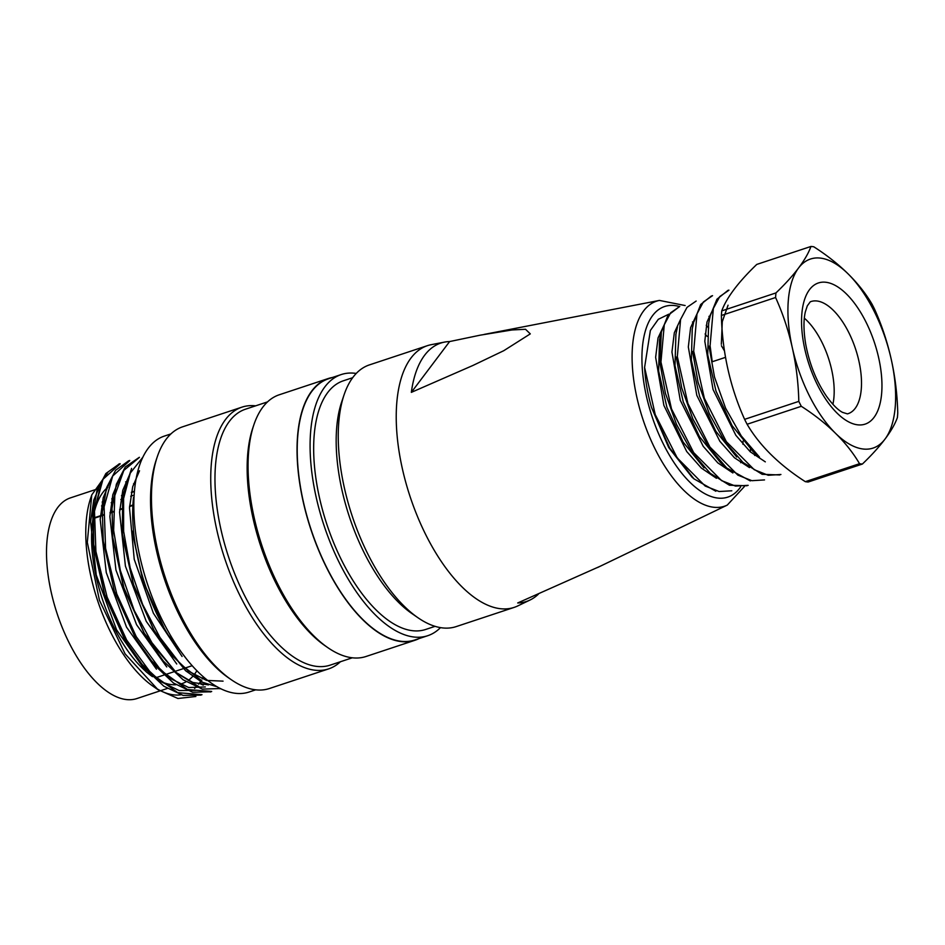 <?xml version="1.0" encoding="UTF-8"?>
<svg xmlns="http://www.w3.org/2000/svg" width="945" height="945" viewBox="0 0 945 945"><rect width="100%" height="100%" fill="white"/><g stroke="black" fill="none" stroke-linecap="round" stroke-linejoin="round"><path stroke-width="1.42" d="M728.926 290.221L719.759 296.565L713.345 308.472L710.085 345.74L712.235 361.746L725.547 357.34M709.022 346.165L714.503 377.043L725.606 408.216L741.282 435.94L759.485 457.108M691.953 477.071L668.729 447.552L651.495 407.413A95.74 44.403 -108.3 0 1 644.596 367.416L650.373 330.478L658.299 319.315L668.812 314.189M651.495 407.413L669.757 448.19L693.961 478.843L715.826 491.235M679.75 306.404L667.95 315.394L661.358 332.073L659.858 362.348L665.422 393.297L676.537 424.47L692.047 452.383L710.238 473.327L729.457 485.234L747.011 485.754M748.156 485.34L735.493 486.084L721.567 480.615L693.677 452.62L671.517 408.949L660.957 362.006L664.264 324.785L670.655 312.771L679.774 306.475M731.796 490.798L719.121 491.518L705.218 486.049L677.293 457.994L655.228 414.571L644.596 367.416M764.529 479.918L751.877 480.686L737.856 475.134L709.931 447.02L687.913 403.539L677.329 356.584L680.589 319.422L687.003 307.373L696.158 301.053M676.277 357.045L681.711 387.899L692.921 419.072L708.526 446.808L726.705 467.976L750.306 480.922M711.396 295.986L700.682 304.503L694.126 321.324M780.913 474.496L768.25 475.276L754.24 469.7L726.327 441.634L704.344 398.235L693.701 351.162L696.973 313.929L703.387 301.963L712.542 295.655M692.591 351.528L698.072 382.335L709.282 413.627L724.756 441.539L742.924 462.412L762.166 474.307L779.767 474.957M727.662 290.647L716.912 299.234L710.25 315.76L708.537 323.899M753.141 451.651L732.115 425.699L715.991 391.088L707.722 354.836L708.632 323.97M736.687 456.978L715.826 431.215L699.666 396.569L691.35 360.21L692.236 329.427M720.385 462.424L699.418 436.59L683.294 402.027L675.002 365.656L675.899 334.79M704.013 467.858L683.093 442.047L666.922 407.378L658.641 371.113L659.504 340.283M741.093 460.853L740.679 462.707M664.394 324.407L658.027 337.991L655.641 357.316L663.886 405.429L686.708 451.521L701.379 468.094L716.428 478.276M680.683 319.138L674.317 332.782L671.942 352.036L680.27 400.278L703.21 446.312L717.822 462.885L732.883 472.961M696.949 314L690.606 327.632L688.326 347.004L696.808 395.364L719.854 441.291L734.454 457.758L749.456 467.586M713.333 308.519L706.99 322.009L704.805 341.275L713.05 389.505L735.848 435.302L750.283 451.816L765.308 461.857M728.052 305.2L722.287 321.666L721.33 344.323M692.472 321.985L693.547 322.8M705.088 333.951L707.12 336.385M742.935 444.304A86.55 40.139 71.7 0 0 743.03 441.138M884.992 439.118A99.568 46.175 -108.3 0 1 835.522 433.306A99.568 46.175 -108.3 0 1 792.312 347.748A99.568 46.175 -108.3 0 1 798.56 268.002A99.568 46.175 -108.3 0 1 848.031 273.802A99.568 46.175 -108.3 0 1 891.241 359.36A99.568 46.175 -108.3 0 1 884.992 439.118A244.755 66.233 -26.8 0 0 897.396 417.572A113.353 52.566 71.7 0 0 897.75 412.989A244.755 211.928 -83.3 0 0 891.241 359.36A244.755 211.928 -83.3 0 0 874.527 309.121A113.353 52.566 71.7 0 0 872.034 304.195A244.755 145.707 -175.5 0 0 848.031 273.802A244.755 145.707 -175.5 0 0 813.81 246.799A113.353 52.566 71.7 0 0 810.964 246.456A244.755 66.221 153.2 0 1 798.56 268.002A244.755 66.221 153.2 0 1 775.951 292.926A113.353 52.566 71.7 0 0 775.585 297.51A244.755 211.928 96.7 0 1 792.312 347.748A244.755 211.928 96.7 0 1 798.808 401.377A113.353 52.566 71.7 0 0 801.301 406.303A244.755 145.719 4.5 0 1 835.522 433.306A244.755 145.719 4.5 0 1 859.525 463.7A113.353 52.566 71.7 0 0 862.383 464.042A244.755 66.233 -26.8 0 0 884.992 439.118M804.337 318.17A57.409 26.625 -108.3 0 1 832.888 404.306M862.383 464.042L808.188 482.009A113.353 52.566 -108.3 0 1 805.329 481.666A244.755 145.719 4.5 0 1 771.108 454.663A244.755 145.719 4.5 0 1 747.105 424.258A113.353 52.566 -108.3 0 1 744.613 419.344A244.755 211.928 96.7 0 1 727.898 369.105A244.755 211.928 96.7 0 1 721.389 315.476A113.353 52.566 -108.3 0 1 721.756 310.893A244.755 66.221 153.2 0 1 734.159 289.347A244.755 66.221 153.2 0 1 756.768 264.423L810.964 246.456M805.329 481.666L859.525 463.7M744.613 419.344L798.808 401.377M801.301 406.303L747.105 424.258M721.756 310.893L775.951 292.926M775.585 297.51L721.389 315.476M133.481 497.909L133.517 497.554A122.543 56.83 71.7 0 0 168.21 635.005L164.572 629.063L143.203 581.258L132.028 530.925M217.267 686.826L201.757 682.054L185.586 670.726L154.886 632.229L133.623 584.79L122.413 534.386L122.626 496.231L131.591 468.413M219.819 688.574L202.36 689.106L183.082 679.774L163.497 661.24L145.282 635.465L123.996 587.991L112.821 537.681L112.018 508.386L116.365 484.277L125.26 467.007L139.364 457.285M210.144 691.811L192.65 692.236L173.455 683.022L153.988 664.571L135.773 638.761L114.345 591.251L103.253 541.012L102.355 511.777L106.643 487.514L115.609 470.267L128.402 460.995M200.576 695.095L183.094 695.414L163.804 686.188L144.242 667.737L126.11 641.868L104.682 594.464L93.649 544.143L92.799 514.883L96.922 490.691L105.875 473.516L118.751 464.302M120.157 463.889L103.005 479.28L94.453 510.111L95.894 551.443L107.116 597.122L126.654 640.037L151.365 673.702L177.754 692.673L201.994 694.669L200.612 695.177M129.772 460.617L112.691 476.032L104.104 506.863L105.592 548.372L116.755 593.873L136.281 636.717L161.075 670.537L187.5 689.555L211.656 691.445M139.411 457.38L123.854 470.386L114.806 495.57L113.648 530.428L120.31 570.39L134.249 610.517L153.751 646.073L176.632 673.005L200.222 687.487M142.719 457.404L130.268 473.102L123.594 498.535L123.641 531.338L130.162 567.851L142.636 604.398L159.977 637.485L180.341 663.981L201.864 680.861M107.884 472.335L91.76 494.932L87.306 542.359L99.438 600.264L125.083 653.845L157.91 689.614L177.932 698.485L195.863 696.489M91.76 494.932L90.72 498.015A116.412 53.995 71.7 0 0 153.125 686.318L157.91 689.614M155.464 687.854A116.412 53.995 71.7 0 0 180.873 694.823M194.587 688.409A116.412 53.995 71.7 0 0 196.005 687.074M198.592 684.192A116.412 53.995 71.7 0 0 199.277 683.306A116.412 53.995 71.7 0 0 200.6 681.439M203.234 685.101L199.277 683.306L200.387 682.94L203.234 685.101L204.663 683.436M202.183 678.9A116.412 53.995 71.7 0 0 203.34 676.762M196.903 670.69A105.686 49.022 -108.3 0 1 194.623 674.092A105.686 49.022 -108.3 0 1 194.056 674.824M192.685 676.431A105.686 49.022 -108.3 0 1 188.209 680.435M186.047 681.806A105.686 49.022 -108.3 0 1 182.007 683.601A105.686 49.022 -108.3 0 1 179.727 684.215M175.947 684.735A105.686 49.022 -108.3 0 1 160.13 681.156M152.523 676.679A105.686 49.022 -108.3 0 1 96.768 579.45A105.686 49.022 -108.3 0 1 107.943 487.136M117.334 482.422A105.686 49.022 -108.3 0 1 118.172 482.233M125.65 481.903A105.686 49.022 -108.3 0 1 126.878 482.056M133.552 483.769A105.686 49.022 -108.3 0 1 135.088 484.372M435.078 626.334L425.687 629.453A130.965 60.74 -108.3 0 1 326.828 524.251A130.965 60.74 -108.3 0 1 343.271 380.823L352.662 377.705M356.241 373.44A137.557 63.799 71.7 0 0 341.204 374.563A137.557 63.799 71.7 0 0 323.922 525.207A137.557 63.799 71.7 0 0 427.754 635.701A137.557 63.799 71.7 0 0 440.488 627.622M341.204 374.563L328.317 378.839A137.557 63.799 71.7 0 0 311.047 529.472A137.557 63.799 71.7 0 0 414.879 639.966L427.754 635.701M332.368 377.492A137.864 63.941 71.7 0 0 328.222 378.543A137.864 63.941 71.7 0 0 310.905 529.519A137.864 63.941 71.7 0 0 414.973 640.261A137.864 63.941 71.7 0 0 418.918 638.631M328.222 378.543L279.271 394.774A137.864 63.941 71.7 0 0 253.921 424.659A137.864 63.941 71.7 0 0 327.832 647.656A137.864 63.941 71.7 0 0 366.022 656.491L414.973 640.261M253.921 424.659L252.87 427.766A134.792 62.512 71.7 0 0 325.151 645.801L327.832 647.656M267.518 401.897L245.464 409.209A134.792 62.512 71.7 0 0 228.525 556.829A134.792 62.512 71.7 0 0 330.277 665.103L352.343 657.791M255.611 405.842A137.864 63.941 71.7 0 0 241.92 407.153A137.864 63.941 71.7 0 0 224.603 558.129A137.864 63.941 71.7 0 0 328.671 668.871A137.864 63.941 71.7 0 0 340.424 661.748M241.92 407.153L182.668 426.797A137.864 63.941 71.7 0 0 157.307 456.683A137.864 63.941 71.7 0 0 231.23 679.679A137.864 63.941 71.7 0 0 269.419 688.515L328.671 668.871M157.307 456.683L156.268 459.79A134.792 62.512 71.7 0 0 228.536 677.825L231.23 679.679M170.903 433.92L164.3 436.106A134.792 62.512 71.7 0 0 147.373 583.726A134.792 62.512 71.7 0 0 249.126 692.012L255.729 689.815M185.633 657.779L168.21 635.005M100.796 483.686L93.756 500.141L90.578 521.758L96.236 574.95L116.578 629.807L146.451 672.108M110.081 481.336L103.229 497.755L100.194 519.419L106.277 572.576L126.512 627.126L156.457 669.178M119.731 478.205L112.821 494.66L109.856 516.478L115.951 570.059L136.564 624.704L166.745 666.946M129.949 473.811L122.803 490.254L119.566 512.155L125.425 566.149L146.239 621.326L176.739 663.992M139.517 470.752L132.69 486.758L129.489 507.819L134.237 559.357L153.362 613.175L182.078 656.456M164.607 629.134L143.061 581.647L132.052 531.114M223.055 681.144L206.553 680.412L188.551 671.186L170.466 654.046L153.751 629.972L133.399 584.636L122.72 537.008M208.455 684.912L192.768 682.432L176.124 672.486L144.042 633.008L123.641 587.92L113.282 540.197M205.349 686.944L188.669 687.523L170.206 678.427L151.59 660.886L134.273 636.446M195.721 690.346L179.042 690.523L160.662 681.534L142.045 664.276L124.764 639.765L104.458 594.464L93.709 546.718L93.449 514.553L99.698 489.297M93.579 490.207L70.414 497.885A105.686 49.022 71.7 0 0 57.137 613.636A105.686 49.022 71.7 0 0 136.919 698.544L159.882 690.925M600.358 566.173L517.718 602.957A136.104 63.126 71.7 0 0 530.003 600.04A136.104 63.126 71.7 0 0 538.378 594.169M449.619 341.558L411.335 392.364A136.104 63.126 -108.3 0 1 424.588 355.296A136.104 63.126 -108.3 0 1 444.504 342.102A136.104 63.126 -108.3 0 1 449.619 341.558L480.225 335.168L511.989 329.97L525.514 329.273L530.299 333.88L503.779 350.689L472.89 365.479L411.335 392.364M444.504 342.102L431.121 344.701A137.864 63.941 71.7 0 0 427.412 345.669A137.864 63.941 71.7 0 0 410.945 358.072A137.864 63.941 71.7 0 0 417.536 516.631A137.864 63.941 71.7 0 0 514.163 607.387A137.864 63.941 71.7 0 0 517.718 605.946L530.003 600.04M427.412 345.669L369.448 364.888A137.864 63.941 71.7 0 0 352.981 377.279A137.864 63.941 71.7 0 0 344.098 394.774A137.864 63.941 71.7 0 0 418.009 617.77A137.864 63.941 71.7 0 0 456.199 626.594L514.163 607.387M418.009 617.77L411.949 613.589A130.965 60.74 -108.3 0 1 341.736 401.743L344.098 394.774M857.706 424.837A74.348 34.481 -108.3 0 1 801.821 314.165A74.348 34.481 -108.3 0 1 865.797 321.678A74.348 34.481 -108.3 0 1 857.706 424.837M847.429 413.875A59.051 27.393 71.7 0 0 855.201 408.346A59.051 27.393 71.7 0 0 852.071 339.68A59.051 27.393 71.7 0 0 810.278 301.809L807.302 305.849L805.317 311.968C803.404 320.32 803.545 331.081 805.719 344.275C809.463 364.014 816.362 381.308 826.438 396.168C832.557 404.59 837.92 410 842.538 412.374L847.429 413.875M679.514 306.558A100.394 46.565 71.7 0 0 652.641 315.547A100.394 46.565 71.7 0 0 664.311 445.898A100.394 46.565 71.7 0 0 740.561 487.006M750.365 451.899A100.394 46.565 71.7 0 0 750.507 447.895M724.496 350.985A100.394 46.565 71.7 0 0 721.437 345.787M708.679 328.045A100.394 46.565 71.7 0 0 706.258 325.281M92.964 518.687L103.572 515.167M110.033 513.017L113.223 511.966M119.708 509.816L122.862 508.764M129.571 506.544L132.891 505.445M101.517 505.918L104.293 504.996M111.167 502.716L113.943 501.795M120.842 499.515L123.582 498.606M130.705 496.243L133.245 495.404M133.718 491.754L131.355 492.534M124.055 494.956L121.515 495.794M114.404 498.157L111.829 499.007M104.753 501.346L102.202 502.197M685.149 305.542L659.433 300.427A108.002 50.085 71.7 0 0 643.628 310.893A108.002 50.085 71.7 0 0 650.03 438.055A108.002 50.085 71.7 0 0 727.272 505.091L744.436 486.486M727.626 290.54L728.89 290.115M753.118 451.615L759.331 457.096M692.177 329.309L693.902 321.123M720.421 462.471L726.575 467.905M675.829 334.719L677.518 326.675M659.468 340.129L661.181 331.955M691.539 476.705L693.913 478.796M755.114 453.376L754.677 455.466M709.943 317.236L708.927 316.351M210.203 692L211.68 691.504M219.89 688.787L220.551 688.574M118.692 464.137L120.086 463.676M128.378 460.924L129.725 460.475M154.945 632.335L153.622 630.091M122.389 534.315L122.673 536.937M145.282 635.536L143.959 633.292M112.727 537.516L113.01 540.15M135.619 638.737L134.296 636.481M103.064 540.729L103.348 543.363M125.957 641.938L124.622 639.67M93.413 543.93L93.697 546.576M132.914 504.984L129.607 506.071M122.885 508.304L119.731 509.343M113.246 511.505L110.069 512.556M103.596 514.694L93.035 518.203M160.52 690.712L167.241 688.492M179.881 684.298L182.007 683.601M94.016 490.065L98.906 488.447M107.742 485.517L108.569 485.246M133.777 491.412L131.426 492.191M124.114 494.613L121.574 495.452M114.451 497.814L111.9 498.665M104.812 501.015L102.273 501.854M192.225 665.682L184.677 668.186M183.295 668.647L174.86 671.434M173.573 671.871L165.304 674.612M163.887 675.073L155.736 677.778M659.433 300.427L484.206 334.4M727.272 505.091L597.559 567.52"/></g></svg>
